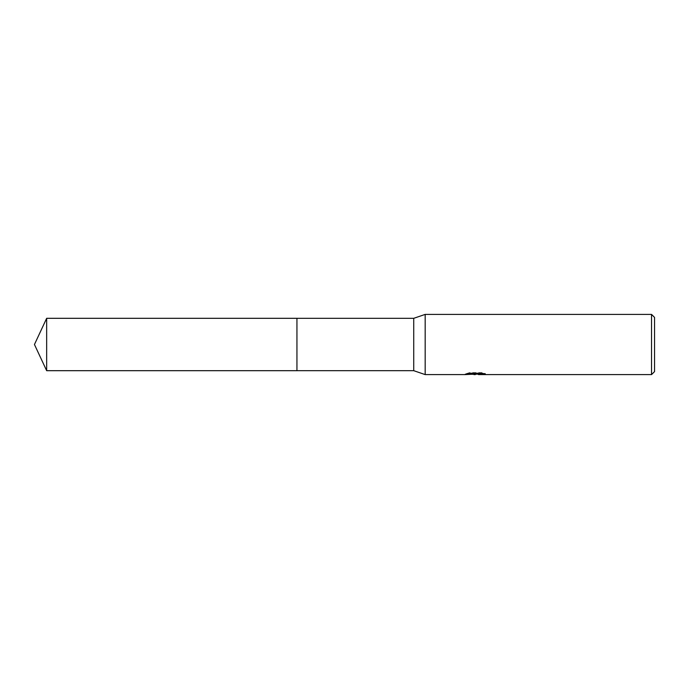 <?xml version="1.0" encoding="UTF-8"?>
<svg xmlns="http://www.w3.org/2000/svg" width="689" height="689" viewBox="0 0 689 689"><rect width="100%" height="100%" fill="white"/><g stroke="black" fill="none" stroke-linecap="round" stroke-linejoin="round"><path stroke-width="0.52" stroke-dasharray="3.44 2.58" d="M471.844 374.308L469.51 373.24L469.51 372.611L473.92 373.998L483.256 373.18L483.256 373.757L478.536 373.998M483.256 373.757L483.256 374.368L483.256 373.791L478.416 374.127M478.536 374.601L483.256 374.368M476.547 373.412L465.308 373.938L465.308 374.54M465.308 373.938L473.92 373.998M465.936 373.731L469.907 372.516M469.907 373.154L465.936 374.334M465.101 374.601L465.101 373.998M482.748 373.421L485.375 373.507L481.93 372.611L470.062 372.611L466.927 373.412L469.252 373.412M466.927 373.412L466.927 374.032M470.062 372.611L470.062 373.24M481.93 372.611L481.93 373.24M485.375 373.507L485.375 374.127M483.256 373.18L483.256 373.791M654.55 317.405L654.55 371.595M651.536 314.399L651.536 374.601M425.173 314.399L425.173 374.601M413.736 318.318L413.736 370.682M46.663 318.309L46.663 370.691M475.341 373.998L476.547 373.998M475.281 374.583L475.281 373.981"/><path stroke-width="1.03" d="M469.252 373.412L476.547 373.412L476.547 374.032L465.101 374.601L425.173 374.601L413.736 370.682L296.942 370.682L296.942 318.318L413.736 318.318L425.173 314.399L651.536 314.399L654.55 317.405L654.55 371.595L651.536 374.601L478.536 374.601L478.416 373.981L482.748 373.421M413.736 370.682L413.736 318.318M425.173 374.601L425.173 314.399M478.416 374.127L471.844 374.308M475.341 374.601L473.92 374.601M651.536 374.601L651.536 314.399M476.547 374.032L466.927 374.032L470.062 373.24L481.93 373.24L485.375 374.127L478.416 374.583M46.663 370.691L46.663 318.309L296.942 318.309L296.942 370.691L46.663 370.691L34.45 344.5L46.663 318.309M476.547 373.998L478.416 373.998"/></g></svg>
